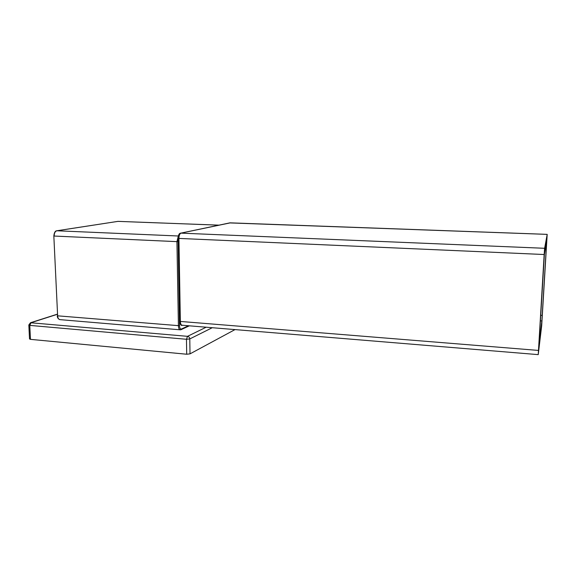 <?xml version="1.0" encoding="UTF-8"?>
<svg xmlns="http://www.w3.org/2000/svg" width="576" height="576" viewBox="0 0 576 576"><rect width="100%" height="100%" fill="white"/><g stroke="black" fill="none" stroke-linecap="round" stroke-linejoin="round"><path stroke-width="0.86" d="M57.24 314.33L31.097 322.682L29.772 325.39L30.463 339.358L29.52 338.926L28.836 325.145M30.463 339.358L186.703 354.233L190.015 353.866L235.008 329.594M206.172 327.211L187.517 336.334L186.466 339.278L189.785 338.933C189.626 337.464 188.87 336.6 187.517 336.334L30.478 322.747L57.233 314.208M229.55 222.912L547.186 234.374L541.692 325.613L538.236 354.629L544.169 254.52L178.927 238.421C179.014 235.462 179.705 233.698 181.015 233.129L230.285 222.862M180.612 233.179L230.018 222.84L547.193 234.36L544.622 248.292L544.169 254.52M538.92 345.449L544.363 254.65L546.674 241.474L541.879 320.947L538.884 345.449M190.015 353.866L189.785 338.933L212.27 327.715M30.478 322.747L28.829 324.986L29.772 325.39L186.466 339.278L186.703 354.233M182.354 325.246L181.764 325.512L181.087 324.871M188.496 325.75L181.462 329.004C180.317 329.285 179.662 328.198 179.503 325.742L178.085 240.494M181.764 325.512L181.67 325.145M544.622 248.292L180.842 233.136C179.294 233.1 178.366 234.799 178.042 238.241L178.927 238.421L180.36 321.444L538.423 350.424M181.037 329.688L180.374 329.825C179.208 329.738 178.553 328.414 178.416 325.85L176.926 241.639L178.042 241.589M218.844 225.158L117.95 221.371L56.83 230.767C55.102 231.329 54.216 233.086 54.166 236.045L176.926 241.639L178.15 236.765M178.315 235.994L56.779 230.767C55.188 230.868 54.209 232.603 53.834 235.98L57.629 315.828L179.503 325.742M53.834 236.002L57.629 315.828C57.852 318.262 58.694 319.536 60.163 319.651L180.036 329.796M118.39 221.386L117.756 221.4M218.887 225.144L118.015 221.364L56.534 230.839M189.36 325.822L181.13 329.638L181.462 329.004M178.042 238.306L179.482 321.091L180.36 321.444C180.49 323.885 181.109 325.152 182.218 325.231L538.229 354.629M540.317 320.839L541.879 320.947M545.926 245.743L546.473 245.765M540.648 315.288L542.275 315.396M59.566 319.565C57.967 318.701 57.211 317.426 57.305 315.742M179.489 321.228C180.158 324.259 180.929 325.577 181.8 325.181"/></g></svg>
